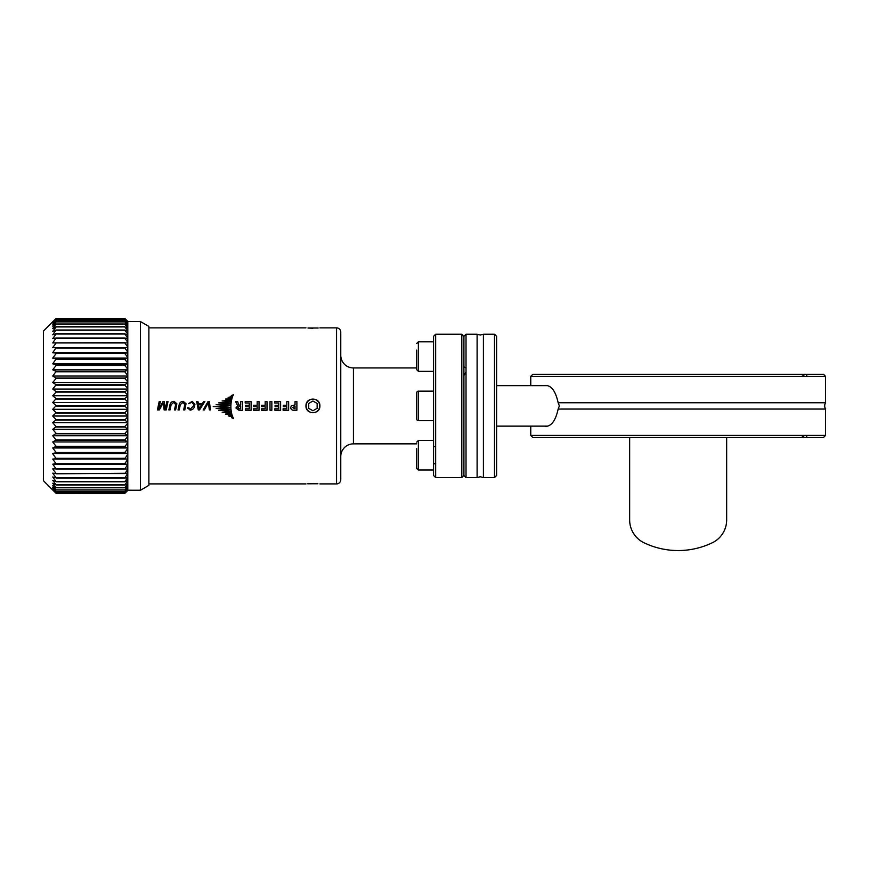 <?xml version="1.0" encoding="UTF-8"?>
<svg xmlns="http://www.w3.org/2000/svg" width="869" height="869" viewBox="0 0 869 869"><rect width="100%" height="100%" fill="white"/><g stroke="black" fill="none" stroke-linecap="round" stroke-linejoin="round"><path stroke-width="1.3" d="M804.651 435.412L801.37 437.531L532.871 437.531L530.763 435.412L825.55 435.412L825.55 409.049L558.148 409.049L559.364 405.899L558.148 402.738L825.55 402.738L825.55 376.375L530.763 376.375L530.763 385.651M825.55 409.049A6.322 6.322 0 0 1 825.55 402.738M544.635 426.136L546.047 426.353C551.685 425.951 555.715 420.183 558.148 409.049M558.148 402.738C555.715 391.615 551.685 385.847 546.047 385.445L544.635 385.651M530.763 376.375L532.871 374.267L823.443 374.267L825.55 376.375M530.763 435.412L530.763 426.136M825.55 435.412L823.443 437.531L806.432 437.531L806.921 435.412M801.37 437.531L806.432 437.531M806.921 376.375L806.432 374.267M801.37 374.267L804.651 376.375M477.103 405.899L477.103 477.592L480.253 476.744L483.414 477.592L483.414 334.207L480.253 335.043L477.103 334.207L477.103 405.899M494.494 334.207L496.601 336.314L496.601 475.484L494.494 477.592L494.494 334.207L483.414 334.207M466.023 477.592L463.916 475.484L463.916 375.582L466.023 372.03L466.023 477.592L477.103 477.592M466.023 368.098L463.916 366.816L463.916 336.314L466.023 334.207L466.023 372.03M629.656 437.531L629.656 519.966A25.299 25.299 0 0 0 644.005 542.767A78.862 78.862 0 0 0 712.308 542.767A25.299 25.299 0 0 0 726.658 519.966L726.658 437.531M318.814 409.288A6.789 6.789 0 0 0 316.327 400.012A6.789 6.789 0 0 0 307.061 402.499A6.789 6.789 0 0 0 309.538 411.776A6.789 6.789 0 0 0 318.814 409.288M317.152 403.466L312.938 401.022L308.723 403.466L308.723 408.332L312.938 410.765L317.152 408.332L317.152 403.466M418.369 391.137A1.684 1.684 0 0 0 416.685 392.821L416.685 418.967A1.684 1.684 0 0 0 418.369 420.661L433.555 420.661L433.555 391.137L418.369 391.137L418.369 420.661M416.685 412.264L416.685 405.899M433.555 440.442L418.369 440.442L418.369 469.966L416.685 468.272L416.685 448.665M416.696 468.532L418.369 469.966L433.555 469.966L433.555 447.817M416.685 350.055L416.685 369.662L418.369 371.356L418.369 341.832L416.685 343.516L418.369 341.832L433.555 341.832L418.369 341.832M433.555 363.97L433.555 341.832M416.685 362.96L416.685 350.218M340.767 479.699A4.215 4.215 0 0 1 336.553 483.914L336.553 327.874A4.215 4.215 0 0 1 340.767 332.088L340.767 479.699M340.767 355.291A12.655 12.655 0 0 0 353.422 367.945L416.685 367.945M340.767 456.507A12.655 12.655 0 0 1 353.422 443.853L416.685 443.853M433.555 336.314L435.662 334.207L461.385 334.207L463.916 336.499L463.916 475.3L461.808 477.559L435.662 477.592L433.555 475.484L433.555 336.314M318.152 328.015L307.984 328.026M308.05 328.037L312.883 328.189M307.724 483.783L317.891 483.761M317.826 483.761L312.992 483.609M305.975 405.899C305.54 396.937 320.313 396.905 319.89 405.899C320.324 414.871 305.551 414.871 305.975 405.899M230.904 405.725L230.882 406.583L230.904 405.725L213.209 406.573L230.893 407.42L230.904 405.725L227.374 405.899M216.131 404.682L230.904 405.508L231.002 403.857L216.131 404.682L231.002 403.868M218.64 402.858L231.024 403.661L231.208 402.043L218.64 402.858M222.127 400.946L231.263 401.717L231.556 400.153L222.127 400.946M225.473 399.067L231.632 399.794L232.034 398.284L225.473 399.067L232.034 398.328M228.123 397.361L231.98 398.056L232.523 396.557L228.123 397.361M231.273 395.634L232.664 396.242L233.446 394.678L231.273 395.634M216.131 408.463L231.002 409.288L230.904 407.637L216.131 408.463M218.64 410.277L231.208 411.102L231.013 409.473L218.64 410.277L231.208 411.07M222.127 412.199L231.545 412.992L231.252 411.428L222.127 412.199L231.545 412.949M225.473 414.078L232.023 414.85L231.621 413.34L225.473 414.078M228.254 415.893L232.675 416.685L232.132 415.197L228.254 415.893M231.426 417.62L233.587 418.576L232.816 417.011L231.426 417.62M208.386 402.749L209.342 409.951L210.504 409.951L209.331 401.521L208.049 401.521L203.15 409.951L204.313 409.951L208.386 402.749M204.845 401.543L203.661 401.521L202.281 403.727L198.393 403.727L197.958 401.521L196.687 401.521L198.273 409.951L199.512 409.951L204.856 401.521L203.661 401.521L202.281 403.716L198.393 403.716L197.958 401.521L196.687 401.543M194.678 405.899L194.71 405.736C194.189 408.397 192.636 409.853 190.05 410.103L187.606 407.778L190.05 410.135C192.636 409.875 194.189 408.419 194.71 405.736L194.884 404.248L192.19 401.348L188.508 403.694L191.864 402.347L193.646 404.378L193.45 405.899L190.311 409.125L188.823 407.778L187.574 408.137M180.35 404.585L183.055 402.347L184.793 404.585L183.641 409.951L184.804 409.951L186.031 403.748L183.261 401.348C180.958 401.445 179.579 402.619 179.133 404.867L178.036 409.951L179.199 409.951L180.35 404.585M185.673 405.899L184.804 409.951L183.641 409.929M184.793 404.585L184.51 405.899M171.171 404.585L173.865 402.347L175.614 404.585L174.463 409.951L175.625 409.951L176.852 403.748L174.082 401.348C171.78 401.445 170.4 402.619 169.955 404.867L168.858 409.951L170.02 409.951L171.171 404.585M176.494 405.899L175.625 409.951L174.463 409.929M175.614 404.585L175.332 405.899M157.398 409.951L159.331 409.951L163.198 402.999L164.143 409.951L166.218 409.951L168.032 401.521L166.87 401.521L165.24 409.114L164.165 401.521L163.068 401.521L158.755 409.114L160.363 401.521L159.201 401.521L157.398 409.951L159.331 409.951L161.591 405.899M158.755 409.114L159.429 405.899M295.036 404.911L291.267 405.899L290.713 407.572C290.941 409.516 292.114 410.396 294.222 410.233L296.883 410.233L296.883 401.576L295.036 401.576L295.036 404.911L291.267 405.899M283.337 405.269L283.337 406.714L286.803 406.714L286.803 408.799L283.088 408.799L283.088 410.233L288.649 410.233L288.649 401.576L286.803 401.576L286.803 405.269L283.337 405.269L286.803 405.269M274.843 408.799L274.843 410.211L280.611 410.233L280.611 401.576L274.713 401.576L274.713 403.02L278.764 403.02L278.764 405.334L275.093 405.334L275.093 406.768L278.764 406.768L278.764 408.799L274.843 408.799L274.843 410.233L280.611 410.211M271.856 401.576L270.009 401.576L270.009 410.233L271.856 410.233L271.856 401.576L270.009 401.597M261.71 405.269L261.71 406.714L265.164 406.714L265.164 408.799L261.46 408.799L261.46 410.233L267.011 410.233L267.011 401.576L265.164 401.576L265.164 405.269L261.71 405.269L265.164 405.269M253.715 405.269L253.715 406.714L257.17 406.714L257.17 408.799L253.466 408.799L253.466 410.233L259.016 410.233L259.016 401.576L257.17 401.576L257.17 405.269L253.715 405.269L257.17 405.269M245.34 408.799L245.34 410.211L251.108 410.233L251.108 401.576L245.199 401.576L245.199 403.02L249.262 403.02L249.262 405.334L245.59 405.334L245.59 406.768L249.262 406.768L249.262 408.799L245.34 408.799L245.34 410.233L251.108 410.211M240.702 405.073L238.747 405.073L237.65 401.576L235.608 401.576L237.682 405.856L235.89 407.985L238.888 410.233L242.549 410.233L242.549 401.576L240.702 401.576L240.702 405.063L238.747 405.063L237.65 401.576L235.618 401.597M148.881 483.914L305.975 483.914M319.89 483.914L336.553 483.914M319.89 327.874L336.553 327.874M148.881 327.874L305.975 327.874M140.452 321.552L148.881 326.418L148.881 485.369L140.452 490.246L140.452 321.552L127.797 321.552M52.727 490.029L43.45 480.753L43.45 331.035L56.105 318.445L124.843 318.445L127.797 321.345L127.797 459.082L52.727 459.104L56.105 463.764L52.727 464.176L56.105 468.858L52.727 468.869L56.105 473.551L52.727 473.16L56.105 477.798L52.727 477.005L56.105 481.578L52.727 480.394L56.105 484.869L52.727 483.294L56.105 487.791L52.727 485.706L56.105 490.007L52.727 487.585L56.105 491.68L52.727 488.943L56.105 492.788L52.727 489.758L56.105 493.32L52.727 490.029L56.105 493.342L77.406 493.342M127.797 395.286L124.843 392.071L56.105 392.071L52.727 395.753L56.105 398.643L52.727 402.51L56.105 405.682L52.727 409.288L56.105 412.721L52.727 416.034L56.105 419.727L52.727 422.725L56.105 426.636L52.727 429.308L56.105 433.403L52.727 435.727L56.105 439.996L52.727 441.963L56.105 446.373L52.727 447.959L56.105 452.488L52.727 453.694L56.105 458.636L52.727 459.104M56.105 463.764L124.843 463.764L127.797 459.082M56.105 473.551L124.843 473.551L127.797 469.466L127.797 468.912L124.843 469.151L127.797 464.176L56.105 464.089M56.105 481.578L124.843 481.578L127.797 477.592L124.843 478.037L127.797 473.247L56.105 473.811M56.105 487.639L124.843 487.639L127.797 483.848L124.843 485.043L127.797 480.568L124.843 481.784L56.105 481.784M127.797 483.848L127.797 490.453L124.843 493.342L127.797 490.453M77.591 493.32L124.843 493.342L127.797 490.214L140.452 490.246M127.797 487.9L124.843 490.007L56.105 490.007M124.843 490.007L127.797 486.238M56.105 489.888L124.843 489.888M124.843 485.043L56.105 485.043M56.105 484.869L124.843 484.869M124.843 478.037L56.105 478.037M56.105 477.798L124.843 477.798M124.843 469.151L56.105 469.151M56.105 468.858L124.843 468.858M127.797 459.049L56.105 458.636M124.843 458.636L127.797 454.281M56.105 458.3L124.843 458.3M127.797 447.807L124.843 446.753L56.105 446.753M124.843 446.753L127.797 442.527M56.105 446.373L124.843 446.373M127.797 435.488L124.843 433.805L56.105 433.805M124.843 433.805L127.797 429.829M56.105 433.403L124.843 433.403M127.797 422.399L124.843 420.14L56.105 420.14M124.843 420.14L127.797 416.501M56.105 419.727L124.843 419.727M127.797 408.875L124.843 406.105L56.105 406.105M124.843 406.105L127.797 402.912M56.105 405.682L124.843 405.682M124.843 392.071L127.797 389.399M127.797 381.969L124.843 378.384L56.105 378.384L52.727 382.49L56.105 384.75L52.727 389.062L56.105 391.647L124.843 391.647M124.843 378.384L127.797 376.31M127.797 369.271L124.843 365.414L56.105 365.414L52.727 369.825L56.105 371.4L52.727 376.06L56.105 377.982L124.843 377.982M124.843 365.414L127.797 363.981M127.797 357.517L124.843 353.498L56.105 353.498L52.727 358.104L56.105 358.951L52.727 363.829L56.105 365.045L124.843 365.045M124.843 353.498L127.797 352.749M127.797 347.024L124.843 342.929L56.105 342.929L52.727 347.611L56.105 347.709L52.727 352.684L56.105 353.151L124.843 353.151M124.843 342.929L127.797 342.886M127.797 338.041L124.843 334L56.105 334L52.727 338.638L56.105 337.976L52.727 342.918L124.843 342.636M124.843 334L127.797 334.652M127.797 330.828L124.843 326.929L56.105 326.929L52.727 331.393L56.105 330.003L52.727 334.782L56.105 333.761L124.843 333.761M124.843 326.929L127.797 328.276M127.797 325.56L124.843 321.899L56.105 321.899L52.727 326.092L56.105 323.996L52.727 328.493L56.105 326.744L124.843 326.744M124.843 321.899L127.797 323.898M127.797 322.366L124.843 319.053L56.105 319.053L52.727 322.855L56.105 320.118L52.727 324.202L56.105 321.78L124.843 321.78M124.843 319.053L127.797 321.649M52.727 321.758L56.105 318.445L52.727 322.03L56.105 318.999L124.843 318.999M127.797 321.584L124.843 318.467L56.105 318.467M124.843 318.467L127.797 321.345M56.105 320.118L124.843 320.118L127.797 322.508M127.797 323.692L124.843 320.194L56.105 320.194M56.105 323.996L124.843 323.996L127.797 325.821M127.797 327.939L124.843 324.148L56.105 324.148M56.105 330.003L124.843 330.003L127.797 331.219M127.797 334.207L124.843 330.22L56.105 330.22M56.105 337.976L124.843 337.976L127.797 338.552M127.797 342.332L124.843 338.247L56.105 338.247M56.105 347.709L127.797 347.622L52.727 347.611M127.797 352.097L124.843 348.024L56.105 348.024M56.105 358.951L124.843 358.951L127.797 358.213M127.797 363.253L124.843 359.31L56.105 359.31M56.105 371.4L124.843 371.4L127.797 370.031M127.797 375.517L124.843 371.791L56.105 371.791M56.105 384.75L124.843 384.75L127.797 382.773M127.797 388.573L124.843 385.163L56.105 385.163M56.105 398.643L124.843 398.643L127.797 396.123M127.797 402.075L124.843 399.067L56.105 399.067M56.105 412.721L124.843 412.721L127.797 409.723M127.797 415.675L124.843 413.155L56.105 413.155M56.105 426.636L124.843 426.636L127.797 423.225M127.797 429.014L124.843 427.048L56.105 427.048M56.105 439.996L124.843 439.996L127.797 436.271M127.797 441.767L124.843 440.387L56.105 440.387M56.105 452.488L124.843 452.488L127.797 448.534M127.797 453.585L124.843 452.847L56.105 452.847M127.797 485.967L124.843 487.791L56.105 487.791M56.105 491.593L124.843 491.593L127.797 488.096M127.797 489.29L124.843 491.68L56.105 491.68M127.797 490.149L124.843 492.788L56.105 492.788M124.843 492.788L127.797 489.421M56.105 492.745L124.843 492.745M127.797 480.959L127.797 483.522M127.797 473.746L127.797 477.135M127.797 464.774L127.797 468.912M127.797 459.701L127.797 464.165L52.727 464.176M127.797 469.466L127.797 473.247M127.797 477.592L127.797 480.568M127.797 453.694L52.727 453.694M127.797 441.963L52.727 441.963M127.797 429.308L52.727 429.308M127.797 416.034L52.727 416.034M127.797 402.51L52.727 402.51M127.797 389.062L52.727 389.062M127.797 376.06L52.727 376.06M127.797 363.829L52.727 363.829M127.797 352.684L52.727 352.684M127.797 358.104L52.727 358.104M127.797 369.825L52.727 369.825M127.797 382.49L52.727 382.49M127.797 395.753L52.727 395.753M127.797 409.288L52.727 409.288M127.797 422.725L52.727 422.725M127.797 435.727L52.727 435.727M127.797 447.959L52.727 447.959M461.808 477.559L461.808 334.239L462.601 335.097M435.662 334.207L435.662 477.592M462.829 476.462L463.916 475.3M213.209 406.573L230.893 407.409M231.208 402.065L218.64 402.879M231.556 400.174L222.127 400.967M232.523 396.612L228.123 397.405M233.446 394.743L231.273 395.688M216.131 408.452L231.002 409.266M225.473 414.035L232.023 414.806M228.254 415.838L232.675 416.631M231.426 417.554L233.587 418.5M208.81 405.899L209.342 409.951L210.504 409.929M209.94 405.899L209.331 401.521L208.049 401.521L205.508 405.899M203.172 409.929L204.313 409.951L206.594 405.899M197.513 405.899L198.273 409.951L199.512 409.951L202.086 405.899M198.545 404.726L199.197 408.799L201.673 404.726L198.545 404.726L198.729 405.899M200.956 405.899L201.673 404.726M194.884 404.259L192.19 401.369L188.508 403.705M193.646 404.389L193.483 405.736M178.047 409.929L179.199 409.951L180.068 405.899M186.031 403.748L183.261 401.369C180.958 401.467 179.579 402.64 179.133 404.867L179.133 404.867M168.868 409.929L170.02 409.951L170.889 405.899M176.852 403.748L174.082 401.369C171.78 401.467 170.4 402.64 169.955 404.867L169.955 404.867M160.352 401.543L159.201 401.521L158.267 405.899M163.6 405.899L164.143 409.951L166.218 409.951L167.087 405.899M168.021 401.543L166.87 401.521L165.936 405.899M164.773 405.899L164.165 401.521L163.068 401.521L160.58 405.899M290.713 407.561C290.941 409.495 292.114 410.374 294.222 410.211L296.883 410.211M296.883 401.597L295.036 401.597M295.036 406.344L292.679 407.561L295.036 408.799L295.036 406.344L292.679 407.572M286.803 406.703L283.337 406.703M283.088 408.799L283.088 410.211L288.649 410.211M288.649 401.597L286.803 401.597M278.764 406.768L275.093 406.768M278.764 405.334L275.093 405.334M280.611 401.597L274.713 401.597L274.713 403.02M270.009 410.211L271.856 410.211M265.164 406.703L261.71 406.703M261.46 408.799L261.46 410.211L267.011 410.211M267.011 401.597L265.164 401.597M257.17 406.703L253.715 406.703M253.466 408.799L253.466 410.211L259.016 410.211M259.016 401.597L257.17 401.597M249.262 406.768L245.59 406.768M249.262 405.334L245.59 405.334M251.108 401.597L245.199 401.597L245.199 403.02M235.89 407.974L238.888 410.211L242.549 410.211M242.549 401.597L240.702 401.597M240.702 406.507L239.149 406.507L237.856 407.68L239.149 408.799L240.702 408.799L240.702 406.507L239.149 406.507L237.856 407.68M353.422 367.945L353.422 443.853M494.494 477.592L483.414 477.592M477.103 334.207L466.023 334.207M547.546 426.136L496.601 426.136M547.535 385.651L496.601 385.651M434.391 446.764L433.555 445.927L434.391 446.764M434.391 463.633L433.555 464.481M418.369 440.442L416.685 442.125M433.555 371.356L418.369 371.356"/></g></svg>
